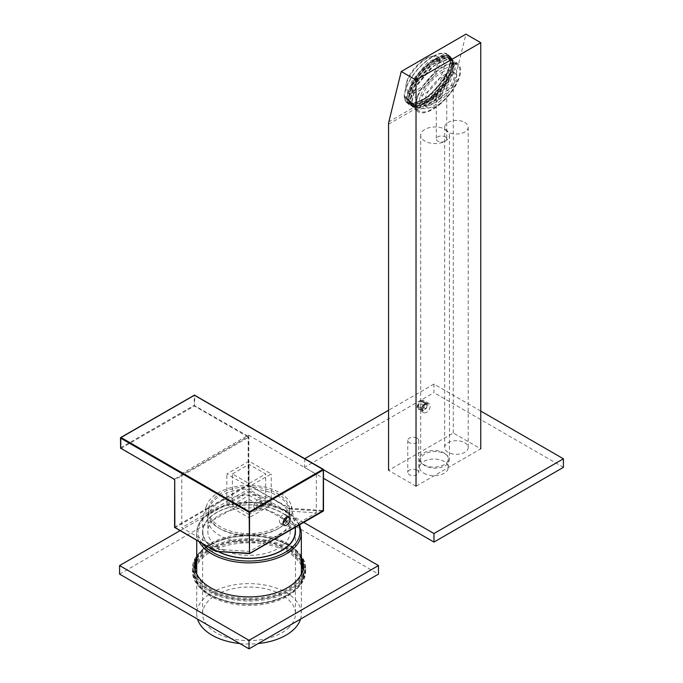 <?xml version="1.0" encoding="UTF-8"?>
<svg xmlns="http://www.w3.org/2000/svg" width="683" height="683" viewBox="0 0 683 683"><rect width="100%" height="100%" fill="white"/><g stroke="black" fill="none" stroke-linecap="round" stroke-linejoin="round"><path stroke-width="0.51" stroke-dasharray="3.42 2.56" d="M289.361 627.096A46.418 26.799 180 0 1 237.138 639.732A46.418 26.799 180 0 1 202.612 613.821A46.418 26.799 180 0 1 208.708 600.545A46.418 26.799 180 0 1 260.932 587.918A46.418 26.799 180 0 1 295.457 613.821A46.418 26.799 180 0 1 289.361 627.096M295.397 530.273A46.418 26.799 0 0 0 259.805 505.54A46.418 26.799 0 0 0 208.708 518.337A46.418 26.799 0 0 0 202.612 531.613A46.418 26.799 0 0 0 218.048 551.565M300.529 619.122A52.309 30.197 0 0 0 301.34 613.821A52.309 30.197 0 0 0 262.434 584.631A52.309 30.197 0 0 0 203.594 598.863A52.309 30.197 0 0 0 196.73 613.821A52.309 30.197 0 0 0 197.541 619.122M239.861 643.557A52.309 30.197 0 0 0 258.208 643.557M423.793 473.217A14.386 8.307 0 0 0 439.468 475.018A14.386 8.307 0 0 0 448.347 467.343A14.386 8.307 0 0 0 444.138 461.469A14.386 8.307 0 0 0 428.463 459.668A14.386 8.307 0 0 0 419.584 467.343A14.386 8.307 0 0 0 423.793 473.217M423.793 464.671A14.386 8.307 0 0 0 439.468 466.472A14.386 8.307 0 0 0 448.347 458.797A14.386 8.307 0 0 0 444.138 452.931A14.386 8.307 0 0 0 428.463 451.13A14.386 8.307 0 0 0 419.584 458.797A14.386 8.307 0 0 0 423.793 464.671M480.755 411.072L433.97 384.059L433.97 392.605L304.516 467.343L323.486 478.296M304.763 458.652L304.516 467.343M433.97 384.059L388.567 410.278M563.415 467.343L433.97 392.605M304.516 458.797L323.486 469.75M423.289 405.147L425.961 403.61L427.293 405.506L425.961 408.946L423.289 410.483L421.957 408.588L423.289 405.147L419.593 403.013L422.265 401.467L423.597 403.371L422.265 406.812L419.593 408.349L418.261 406.453L419.593 403.013M427.293 405.506L423.597 403.371M425.961 403.61L422.265 401.467M425.961 408.946L422.265 406.812M423.289 410.483L419.593 408.349M421.957 408.588L418.261 406.453M426.474 403.841A5.233 3.022 -60 0 1 429.095 403.585A5.233 3.022 -60 0 1 429.897 407.777A5.233 3.022 -60 0 1 426.474 412.387A5.233 3.022 -60 0 1 423.861 412.643A5.233 3.022 -60 0 1 423.059 408.451A5.233 3.022 -60 0 1 426.474 403.841M420.924 400.639A5.233 3.022 -60 0 1 423.545 400.383A5.233 3.022 -60 0 1 424.348 404.575A5.233 3.022 -60 0 1 420.924 409.185A5.233 3.022 -60 0 1 418.312 409.441A5.233 3.022 -60 0 1 417.509 405.25A5.233 3.022 -60 0 1 420.924 400.639M119.585 574.113L249.03 499.375L378.484 574.113M180.005 530.691L249.03 490.829L249.03 499.375M249.03 490.829L303.722 522.41M195.107 569.093A54.264 31.333 0 0 0 194.766 572.619A54.264 31.333 0 0 0 210.663 594.773A54.264 31.333 0 0 0 287.406 594.773L287.961 594.449A55.05 31.785 180 0 1 210.108 594.449A55.05 31.785 180 0 1 194.792 566.54M196.73 562.066A55.05 31.785 180 0 1 210.108 549.499A55.05 31.785 180 0 1 301.34 562.066M301.34 564.269A54.264 31.333 0 0 0 210.663 550.464A54.264 31.333 0 0 0 196.73 564.269M196.73 558.72A54.264 31.333 180 0 1 210.663 544.914L210.108 545.23A55.05 31.785 0 0 0 210.108 590.18A55.05 31.785 0 0 0 287.961 590.18A55.05 31.785 0 0 0 287.961 545.23A55.05 31.785 0 0 0 210.108 545.23L210.663 544.906A54.264 31.333 180 0 1 210.663 544.906A54.264 31.333 180 0 1 287.406 544.914A54.264 31.333 180 0 1 301.34 558.72M303.286 566.318A54.264 31.333 180 0 1 303.303 567.061A54.264 31.333 180 0 1 287.406 589.216A54.264 31.333 180 0 1 228.267 596.011A54.264 31.333 180 0 1 194.766 567.061A54.264 31.333 180 0 1 194.783 566.318M195.09 563.654A55.835 32.238 0 0 0 209.553 594.773A55.835 32.238 0 0 0 288.516 594.773L289.071 594.449A56.621 32.69 180 0 1 208.998 594.449A56.621 32.69 180 0 1 192.41 571.338A56.621 32.69 180 0 1 196.584 559.018M196.73 558.822A56.621 32.69 180 0 1 208.998 548.218A56.621 32.69 180 0 1 301.34 558.822M301.34 560.692A55.835 32.238 0 0 0 209.553 549.183A55.835 32.238 0 0 0 196.73 560.692M208.998 545.23L208.998 545.23A56.621 32.69 0 0 0 192.41 568.35A56.621 32.69 0 0 0 227.362 598.547A56.621 32.69 0 0 0 289.071 591.461A56.621 32.69 0 0 0 305.66 568.35A56.621 32.69 0 0 0 289.071 545.23A56.621 32.69 0 0 0 208.998 545.23L209.553 544.906A55.835 32.238 180 0 1 209.553 544.906A55.835 32.238 180 0 1 288.516 544.914A55.835 32.238 180 0 1 288.516 590.505A55.835 32.238 180 0 1 209.553 590.505A55.835 32.238 180 0 1 209.553 544.914L208.998 545.23M301.34 557.226A54.264 31.333 0 0 0 210.663 543.412A54.264 31.333 0 0 0 196.73 557.226M303.278 566.54A55.05 31.785 180 0 1 287.961 594.449L287.406 594.773A54.264 31.333 0 0 0 303.303 572.619A54.264 31.333 0 0 0 302.962 569.093M301.476 559.018A56.621 32.69 180 0 1 305.66 571.338A56.621 32.69 180 0 1 289.071 594.449L288.516 594.773A55.835 32.238 0 0 0 302.979 563.654M301.34 565.763A54.264 31.333 0 0 0 210.663 551.958A54.264 31.333 0 0 0 196.73 565.763M195.27 569.844A54.264 31.333 0 0 0 194.766 574.113A54.264 31.333 0 0 0 228.267 603.055A54.264 31.333 0 0 0 287.406 596.268A54.264 31.333 0 0 0 303.303 574.113A54.264 31.333 0 0 0 302.8 569.844M420.993 61.88A21.967 9.246 -49.1 0 1 431.374 56.356A21.967 9.246 -49.1 0 1 437.188 65.739A21.967 9.246 -49.1 0 1 422.76 85.887A21.967 9.246 -49.1 0 1 405.907 85.802A21.967 9.246 -49.1 0 1 420.993 61.88M423.708 87.381A23.273 9.793 130.9 0 0 437.999 57.056A23.273 9.793 130.9 0 0 432.834 56.091A23.273 9.793 130.9 0 0 421.838 61.94A23.273 9.793 130.9 0 0 405.847 87.287A23.273 9.793 130.9 0 0 407.546 92.265A23.273 9.793 130.9 0 0 423.708 87.381M406.692 96.96L404.652 96.926L406.223 98.284L406.692 96.96L408.955 101.98L414.077 103.5L429.914 96.038L445.043 79.066L450.746 62.64L448.714 57.816L443.805 56.493L434.064 60.232L428.429 64.339L413.744 81.704L410.978 87.091L408.485 98.514L410.748 103.534L415.879 105.054L431.707 97.592L446.836 80.62L452.539 64.193L450.507 59.37L445.598 58.046L435.856 61.786L430.222 65.892L415.537 83.258L412.78 88.645L410.287 100.068L412.541 105.08L417.672 106.599L433.5 99.137L448.637 82.165L454.332 65.739L452.308 60.924L447.399 59.6L437.649 63.34L432.015 67.446L417.33 84.803L414.572 90.19L412.08 101.622L414.333 106.633L419.464 108.153L435.293 100.691L441.995 94.553L442.925 95.518L441.995 94.553M406.223 98.284L408.588 103.534L413.958 105.122L430.529 97.293L446.375 79.501L452.334 62.29L450.199 57.235L445.051 55.835L434.815 59.771L428.933 64.057L413.531 82.233L410.628 87.902L408.024 99.838L410.381 105.088L415.751 106.676L432.322 98.847L448.168 81.055L454.127 63.835L452.001 58.789L446.853 57.389L436.608 61.325L430.725 65.602L415.332 83.787L412.421 89.447L409.817 101.391L412.173 106.642L417.544 108.23L434.115 100.401L449.96 82.609L455.928 65.389L453.794 60.335L448.646 58.943L438.401 62.879L432.518 67.156L417.125 85.332L414.222 91.001L411.61 102.945L413.966 108.187L419.336 109.775L435.916 101.955L442.925 95.518M406.248 96.576L408.502 101.588L413.633 103.107L424.741 98.992L429.462 95.646L444.599 78.673L447.988 72.278L450.302 62.247L448.27 57.432L443.361 56.1L427.976 63.954L413.292 81.311L408.041 98.13L410.295 103.142L415.426 104.661L426.534 100.538L431.255 97.199L446.392 80.227L449.781 73.832L452.095 63.801L450.063 58.986L445.154 57.654L429.769 65.508L415.085 82.865L409.834 99.684L412.088 104.695L417.219 106.215L428.326 102.091L433.056 98.753L448.185 81.781L451.574 75.386L453.888 65.355L451.856 60.539L446.947 59.208L431.562 67.062L416.878 84.419L411.627 101.229L413.889 106.249L419.012 107.769L430.119 103.645L434.849 100.307L441.542 94.16M404.652 96.926A31.119 13.097 130.9 0 0 406.906 102.074A31.119 13.097 130.9 0 0 428.514 95.552A31.119 13.097 130.9 0 0 447.621 54.999A31.119 13.097 130.9 0 0 426.013 61.53A31.119 13.097 130.9 0 0 404.652 96.926L407.017 102.177L412.387 103.765L423.989 99.453L428.958 95.936L444.804 78.144L448.338 71.476L450.763 60.924L448.637 55.878L443.489 54.478L427.362 62.691L411.96 80.876L406.453 98.48L408.81 103.731L414.18 105.319L425.782 101.007L430.751 97.49L446.597 79.698L450.131 73.021L452.556 62.477L450.43 57.432L445.282 56.032L429.155 64.245L413.761 82.421L408.246 100.034L410.603 105.284L415.973 106.864L427.575 102.561L432.552 99.044L448.39 81.251L451.933 74.575L454.357 64.031L452.223 58.977L447.075 57.585L430.947 65.799L415.554 83.975L410.039 101.588L412.395 106.83L417.765 108.418L429.368 104.106L434.345 100.597L441.355 94.152M426.329 65.816A23.273 9.793 -49.1 0 1 442.49 60.932A23.273 9.793 -49.1 0 1 428.198 91.257A23.273 9.793 -49.1 0 1 412.037 96.141A23.273 9.793 -49.1 0 1 426.329 65.816M439.067 102.006A25.894 10.894 130.9 0 0 456.833 72.552A25.894 10.894 130.9 0 0 436.992 73.704A25.894 10.894 130.9 0 0 419.225 103.15A25.894 10.894 130.9 0 0 439.067 102.006M439.28 104.858A31.119 13.097 130.9 0 0 458.387 64.313A31.119 13.097 130.9 0 0 436.779 70.844A31.119 13.097 130.9 0 0 417.672 111.389A31.119 13.097 130.9 0 0 439.28 104.858M289.874 508.314L289.583 508.997L323.11 511.174L323.332 510.483L289.874 508.314L248.16 484.657L289.583 508.997L286.254 510.927L316.306 512.873L249.543 551.412L219.491 549.465L181.763 527.686L248.527 489.139L286.254 510.927M286.433 517.125A4.969 2.869 120 0 0 286.433 516.903A4.969 2.869 120 0 0 285.409 514.623A4.969 2.869 120 0 0 281.575 515.955A4.969 2.869 120 0 0 279.407 520.958A4.969 2.869 120 0 0 280.44 523.229A4.969 2.869 120 0 0 283.112 522.871M256.62 507.802A4.969 2.869 -60 0 1 258.789 502.799A4.969 2.869 -60 0 1 262.614 501.467A4.969 2.869 -60 0 1 263.647 503.738A4.969 2.869 -60 0 1 261.478 508.741A4.969 2.869 -60 0 1 257.645 510.073A4.969 2.869 -60 0 1 256.62 507.802M253.845 506.197A4.969 2.869 -60 0 1 256.014 501.194A4.969 2.869 -60 0 1 259.839 499.862A4.969 2.869 -60 0 1 260.872 502.142A4.969 2.869 -60 0 1 258.703 507.145A4.969 2.869 -60 0 1 254.87 508.476A4.969 2.869 -60 0 1 253.845 506.197M249.884 553.452L216.161 551.386L219.491 549.465M232.391 473.951L249.03 464.346L265.678 473.951L249.03 483.564L232.391 473.951L232.391 504.916L249.03 495.312L249.03 464.346M249.03 495.312L265.678 504.916L249.03 514.53L249.03 483.564M249.03 514.53L232.391 504.916M265.678 504.916L265.678 473.951M249.03 486.766L226.841 473.951L249.03 461.145L271.228 473.951L249.03 486.766L249.03 517.731L226.841 504.916L226.841 473.951M226.841 504.916L249.03 492.101L271.228 504.916L249.03 517.731M271.228 504.916L271.228 473.951M249.03 492.101L249.03 461.145M248.527 435.114L316.306 474.25L249.543 512.788L181.763 473.66L248.527 435.114L248.527 489.139M181.763 473.66L181.763 527.686M249.543 512.788L249.543 551.412M316.306 474.25L316.306 512.873M283.368 522.7A40.536 23.401 180 0 1 277.699 526.806A40.536 23.401 180 0 1 233.518 531.878A40.536 23.401 180 0 1 208.494 510.252A40.536 23.401 180 0 1 220.37 493.707A40.536 23.401 180 0 1 264.552 488.635A40.536 23.401 180 0 1 289.575 510.252A40.536 23.401 180 0 1 284.82 521.249M279.552 527.874A43.157 24.912 180 0 1 227.704 531.912A43.157 24.912 180 0 1 207.214 504.122A43.157 24.912 180 0 1 218.517 492.639A43.157 24.912 180 0 1 260.471 486.236A43.157 24.912 180 0 1 290.856 504.122A43.157 24.912 180 0 1 279.552 527.874M277.699 528.941A40.536 23.401 180 0 1 233.518 534.012A40.536 23.401 180 0 1 208.494 512.387A40.536 23.401 180 0 1 208.571 511.012A40.536 23.401 180 0 1 220.37 495.841A40.536 23.401 180 0 1 263.433 490.514A40.536 23.401 180 0 1 289.498 511.012A40.536 23.401 180 0 1 289.575 512.387A40.536 23.401 180 0 1 277.699 528.941M278.16 535.617A41.193 23.785 180 0 1 233.27 540.765A41.193 23.785 180 0 1 207.845 518.798A41.193 23.785 180 0 1 207.914 517.398A41.193 23.785 180 0 1 219.909 501.979A41.193 23.785 180 0 1 263.672 496.567A41.193 23.785 180 0 1 290.155 517.398A41.193 23.785 180 0 1 290.224 518.798A41.193 23.785 180 0 1 278.16 535.617M285.374 520.412A41.193 23.785 180 0 1 290.224 531.613A41.193 23.785 180 0 1 278.16 548.423A41.193 23.785 180 0 1 233.27 553.58A41.193 23.785 180 0 1 207.845 531.613A41.193 23.785 180 0 1 219.909 514.794A41.193 23.785 180 0 1 284.316 519.336M218.5 551.599A46.162 26.654 180 0 1 203.005 533.619A46.162 26.654 180 0 1 216.391 512.762A46.162 26.654 180 0 1 268.291 507.392A46.162 26.654 180 0 1 295.065 533.619M417.134 470.203A5.49 3.167 180 0 1 418.747 472.44A5.49 3.167 180 0 1 415.358 475.377A5.49 3.167 180 0 1 409.373 474.685A5.49 3.167 180 0 1 407.76 472.44A5.49 3.167 180 0 1 411.149 469.511A5.49 3.167 180 0 1 417.134 470.203M417.134 438.17A5.49 3.167 180 0 1 418.747 440.415A5.49 3.167 180 0 1 415.358 443.344A5.49 3.167 180 0 1 409.373 442.652A5.49 3.167 180 0 1 407.76 440.415A5.49 3.167 180 0 1 411.149 437.479A5.49 3.167 180 0 1 417.134 438.17M417.876 406.675A4.311 2.493 -60 0 1 419.763 402.33A4.311 2.493 -60 0 1 423.084 401.177A4.311 2.493 -60 0 1 423.981 403.149A4.311 2.493 -60 0 1 422.094 407.495A4.311 2.493 -60 0 1 418.773 408.647A4.311 2.493 -60 0 1 417.876 406.675M422.325 409.237L427.293 403.602L428.42 405.719L422.982 411.081L422.325 409.237M464.747 442.712A11.773 6.796 180 0 1 468.196 447.519A11.773 6.796 180 0 1 460.931 453.794A11.773 6.796 180 0 1 448.099 452.325A11.773 6.796 180 0 1 444.659 447.519A11.773 6.796 180 0 1 451.924 441.244A11.773 6.796 180 0 1 464.747 442.712M464.747 122.402A11.773 6.796 180 0 1 468.196 127.209A11.773 6.796 180 0 1 460.931 133.484A11.773 6.796 180 0 1 448.099 132.007A11.773 6.796 180 0 1 444.659 127.209A11.773 6.796 180 0 1 451.924 120.925A11.773 6.796 180 0 1 464.747 122.402M445.248 453.973A14.386 8.307 180 0 1 449.457 459.847A14.386 8.307 180 0 1 440.578 467.514A14.386 8.307 180 0 1 424.903 465.721A14.386 8.307 180 0 1 420.694 459.847A14.386 8.307 180 0 1 429.573 452.172A14.386 8.307 180 0 1 445.248 453.973M416.024 486.219L388.567 470.365L453.29 432.988L480.755 448.851L416.024 486.219M441.824 72.432A22.232 9.349 -49.1 0 1 452.573 71.041A22.232 9.349 -49.1 0 1 450.626 86.22A22.232 9.349 -49.1 0 1 434.226 103.27A22.232 9.349 -49.1 0 1 423.486 104.67A22.232 9.349 -49.1 0 1 425.432 89.49A22.232 9.349 -49.1 0 1 441.824 72.432M444.522 74.763A22.232 9.349 -49.1 0 1 455.262 73.371A22.232 9.349 -49.1 0 1 453.316 88.542A22.232 9.349 -49.1 0 1 436.924 105.6A22.232 9.349 -49.1 0 1 426.175 106.992A22.232 9.349 -49.1 0 1 428.121 91.812A22.232 9.349 -49.1 0 1 444.522 74.763M441.466 77.947L437.829 89.029L436.3 99.018L440.415 98.378L445.231 84.752L446.759 74.891A5.233 3.022 180 0 1 446.759 74.925A5.233 3.022 180 0 1 441.466 77.947L446.759 74.891M424.587 102.638A31.384 13.199 130.9 0 0 452.778 63.843A31.384 13.199 130.9 0 0 435.319 59.097A31.384 13.199 130.9 0 0 409.262 89.114A31.384 13.199 130.9 0 0 416.391 105.899A31.384 13.199 130.9 0 0 424.587 102.638M435.993 60.778A30.078 12.653 -49.1 0 1 450.524 58.9A30.078 12.653 -49.1 0 1 452.718 65.329A30.078 12.653 -49.1 0 1 425.714 102.501A30.078 12.653 -49.1 0 1 417.859 105.634A30.078 12.653 -49.1 0 1 411.175 104.388A30.078 12.653 -49.1 0 1 413.804 83.855A30.078 12.653 -49.1 0 1 435.993 60.778M453.29 432.988L453.29 86.869A13.079 7.547 60 0 1 453.563 84.444L465.96 34.15M443.173 66.994A30.078 12.653 -49.1 0 1 457.704 65.107A30.078 12.653 -49.1 0 1 455.074 85.64A30.078 12.653 -49.1 0 1 432.885 108.717A30.078 12.653 -49.1 0 1 418.355 110.603A30.078 12.653 -49.1 0 1 420.984 90.062A30.078 12.653 -49.1 0 1 443.173 66.994M435.361 58.917A31.649 13.31 -49.1 0 1 450.652 56.937A31.649 13.31 -49.1 0 1 447.886 78.545A31.649 13.31 -49.1 0 1 424.544 102.817A31.649 13.31 -49.1 0 1 409.254 104.806A31.649 13.31 -49.1 0 1 412.02 83.198A31.649 13.31 -49.1 0 1 435.361 58.917M432.672 56.587A31.649 13.31 -49.1 0 1 447.963 54.606A31.649 13.31 -49.1 0 1 445.196 76.214A31.649 13.31 -49.1 0 1 421.855 100.486A31.649 13.31 -49.1 0 1 406.556 102.476A31.649 13.31 -49.1 0 1 409.33 80.867A31.649 13.31 -49.1 0 1 432.672 56.587M445.231 136.856A5.233 3.022 180 0 1 446.759 138.99A5.233 3.022 180 0 1 443.532 141.782A5.233 3.022 180 0 1 437.829 141.125A5.233 3.022 180 0 1 436.3 138.99A5.233 3.022 180 0 1 439.528 136.199A5.233 3.022 180 0 1 445.231 136.856M445.248 129.386A14.386 8.307 180 0 1 449.457 135.26A14.386 8.307 180 0 1 440.578 142.935A14.386 8.307 180 0 1 424.903 141.133A14.386 8.307 180 0 1 420.694 135.26A14.386 8.307 180 0 1 429.573 127.593A14.386 8.307 180 0 1 445.248 129.386M199.137 541.739A52.309 30.197 180 0 1 196.73 532.68A52.309 30.197 180 0 1 203.594 517.714A52.309 30.197 180 0 1 262.434 503.491A52.309 30.197 180 0 1 301.34 532.68M298.821 525.236A51.003 29.446 0 0 0 256.654 502.5A51.003 29.446 0 0 0 204.729 517.022A51.003 29.446 0 0 0 202.527 543.694M120.643 447.766L174.737 479.85L248.16 437.462L248.16 436.181L194.066 405.378L120.643 447.766L120.643 437.735L194.066 395.346L194.433 406.018L247.784 436.821L174.302 479.244M121.019 448.407L194.433 406.018L194.8 395.346L194.066 395.346M248.16 436.181A1.05 0.606 60 0 1 248.894 437.462L248.16 437.462L248.16 484.657L174.737 527.045L174.677 479.893M194.8 395.346L323.332 469.545L323.332 510.483M174.737 527.045L175.104 527.686L248.527 485.297L248.894 437.462M216.161 551.386L175.104 527.686M453.563 84.444L388.84 121.813M388.567 124.238L453.29 86.869M299.606 524.783L283.556 509.527L255.954 502.193L226.022 505.036L203.799 517.176C199.146 521.914 196.789 527.08 196.73 532.68L196.73 540.347M202.612 531.613L202.612 613.821M301.34 573.916L301.34 613.821M196.73 573.916L196.73 613.821M295.457 531.613L295.457 613.821M448.347 458.797L448.347 467.343M419.584 458.797L419.584 467.343M429.095 403.585L423.545 400.383M423.861 412.643L418.312 409.441M210.663 594.773L210.108 594.449M209.553 594.773L208.998 594.449M194.766 565.567L194.766 567.061M192.41 568.35L192.41 571.338M194.766 572.619L194.766 574.113M303.303 572.619L303.303 574.113M305.66 568.35L305.66 571.338M303.303 565.567L303.303 567.061M288.516 544.914L289.071 545.23M287.406 544.914L287.961 545.23M431.374 56.356L432.834 56.091M434.064 60.232L434.815 59.771M410.978 87.091L410.628 87.902M435.856 61.786L436.608 61.325M412.78 88.645L412.421 89.447M437.649 63.34L438.401 62.879M414.572 90.19L414.222 91.001M408.502 101.588L408.955 101.98M448.27 57.432L448.714 57.816M410.295 103.142L410.748 103.534M450.063 58.986L450.507 59.37M412.088 104.695L412.541 105.08M451.856 60.539L452.308 60.924M413.889 106.249L414.333 106.633M423.989 99.453L424.741 98.992M448.338 71.476L447.988 72.278M425.782 101.007L426.534 100.538M450.131 73.021L449.781 73.832M427.575 102.561L428.326 102.091M451.933 74.575L451.574 75.386M429.368 104.106L430.119 103.645M437.999 57.056L442.49 60.932M448.637 55.878L447.621 54.999M458.387 64.313L453.794 60.335M417.672 111.389L413.966 108.187M407.546 92.265L412.037 96.141M405.907 85.802L405.847 87.287M285.409 514.623L289.105 516.758M259.839 499.862L262.614 501.467M254.87 508.476L257.645 510.073M280.44 523.229L284.137 525.372M208.494 510.252L208.494 512.387M208.571 511.012L207.914 517.398M207.845 518.798L207.845 531.613M295.526 527.139L290.856 504.122M203.005 533.619C201.716 523.391 203.124 513.565 207.214 504.122M290.224 518.798L290.224 531.613M289.498 511.012L290.155 517.398M289.575 510.252L289.575 512.387M418.747 440.415L418.747 472.44M427.293 403.602L423.084 401.177M468.196 127.209L468.196 447.519M455.262 73.371L452.573 71.041M452.718 65.329L452.778 63.843M457.704 65.107L450.524 58.9M450.652 56.937L447.963 54.606M449.457 135.26L449.457 459.847M446.759 74.925L446.759 138.99M436.3 99.018L436.3 138.99M420.694 135.26L420.694 459.847M409.254 104.806L406.556 102.476M418.355 110.603L411.175 104.388M417.859 105.634L416.391 105.899M426.175 106.992L423.486 104.67M444.659 127.209L444.659 447.519M422.982 411.081L418.773 408.647M407.76 440.415L407.76 472.44"/><path stroke-width="1.02" d="M218.048 551.565A46.418 26.799 0 0 0 289.361 544.889A46.418 26.799 0 0 0 295.457 531.613A46.418 26.799 0 0 0 295.397 530.273M258.208 643.557A52.309 30.197 0 0 0 294.475 628.778A52.309 30.197 0 0 0 300.529 619.122M197.541 619.122A52.309 30.197 0 0 0 239.861 643.557M388.567 410.278L304.763 458.652M323.486 469.75L433.97 533.543L563.415 458.797L480.755 411.072M563.415 458.797L563.415 467.343L433.97 542.08L433.97 533.543M323.486 478.296L433.97 542.08M249.03 648.85L249.03 640.312L119.585 565.567L119.585 574.113L249.03 648.85L378.484 574.113L378.484 565.567L303.722 522.41M119.585 565.567L180.005 530.691M249.03 640.312L378.484 565.567M194.792 566.54A55.05 31.785 180 0 1 196.73 562.066M196.73 564.269A54.264 31.333 0 0 0 195.107 569.093M194.783 566.318A54.264 31.333 180 0 1 196.73 558.72M196.73 560.692A55.835 32.238 0 0 0 195.09 563.654M196.73 557.226A54.264 31.333 0 0 0 194.766 565.567A54.264 31.333 0 0 0 228.267 594.517A54.264 31.333 0 0 0 287.406 587.721A54.264 31.333 0 0 0 303.303 565.567A54.264 31.333 0 0 0 301.34 557.226M301.34 562.066A55.05 31.785 180 0 1 303.278 566.54M302.979 563.654A55.835 32.238 0 0 0 301.34 560.692M196.73 565.763A54.264 31.333 0 0 0 195.27 569.844M302.8 569.844A54.264 31.333 0 0 0 301.34 565.763M302.962 569.093A54.264 31.333 0 0 0 301.34 564.269M301.34 558.72A54.264 31.333 180 0 1 303.286 566.318M216.161 551.386L249.91 553.298L323.332 510.483M290.138 519.037A4.969 2.869 120 0 0 289.105 516.758A4.969 2.869 120 0 0 285.281 518.09A4.969 2.869 120 0 0 283.112 523.093A4.969 2.869 120 0 0 284.137 525.372A4.969 2.869 120 0 0 287.97 524.04A4.969 2.869 120 0 0 290.138 519.037M283.112 522.871A4.969 2.869 120 0 0 286.433 517.125M284.82 521.249A40.536 23.401 180 0 1 283.368 522.7M284.316 519.336A41.193 23.785 180 0 1 285.374 520.412M295.526 527.139L295.065 533.619A46.162 26.654 180 0 1 281.678 550.455A46.162 26.654 180 0 1 218.5 551.599M480.755 448.851L480.755 42.688L416.024 80.065L401.237 71.519L388.84 121.813A13.079 7.547 -120 0 0 388.567 124.238L388.567 470.365M401.237 71.519L465.96 34.15L480.755 42.688M416.024 80.065L416.024 486.219M299.606 524.783L301.34 532.68A52.309 30.197 180 0 1 294.475 547.638A52.309 30.197 180 0 1 243.455 562.707A52.309 30.197 180 0 1 199.137 541.739M202.527 543.694A51.003 29.446 0 0 0 246.606 561.016A51.003 29.446 0 0 0 293.34 546.195A51.003 29.446 0 0 0 298.821 525.236M215.99 551.437L249.508 553.606L249.175 512.361L120.643 438.162L120.754 437.496A0.521 0.521 0 0 0 120.49 437.948L120.643 448.193L174.302 479.244M120.643 447.766L120.49 447.98A0.521 0.521 0 0 0 120.754 448.432L120.754 437.496L194.066 395.346M121.019 448.407L174.105 479.235L174.737 480.277A1.05 0.606 -120 0 0 173.994 478.996M249.884 553.452L323.221 511.149L323.332 469.972L249.91 512.361L249.175 512.361L249.543 511.721L322.957 469.332L323.486 469.759A0.521 0.521 0 0 0 323.221 469.306L194.8 395.346M121.019 437.521L249.543 511.721L249.508 553.606A0.521 0.521 0 0 0 249.807 553.537L323.221 511.149A0.521 0.521 0 0 0 323.486 510.696L323.486 469.759L194.168 395.107A0.521 0.521 0 0 1 194.698 395.107L121.019 437.521M174.677 479.893L174.583 527.259L215.717 551.13M174.737 527.045L174.583 527.259A0.521 0.521 0 0 0 174.848 527.711L174.737 480.277M175.104 527.686L215.879 551.403M301.34 532.68L301.34 573.916M196.73 540.347L196.73 573.916"/></g></svg>
